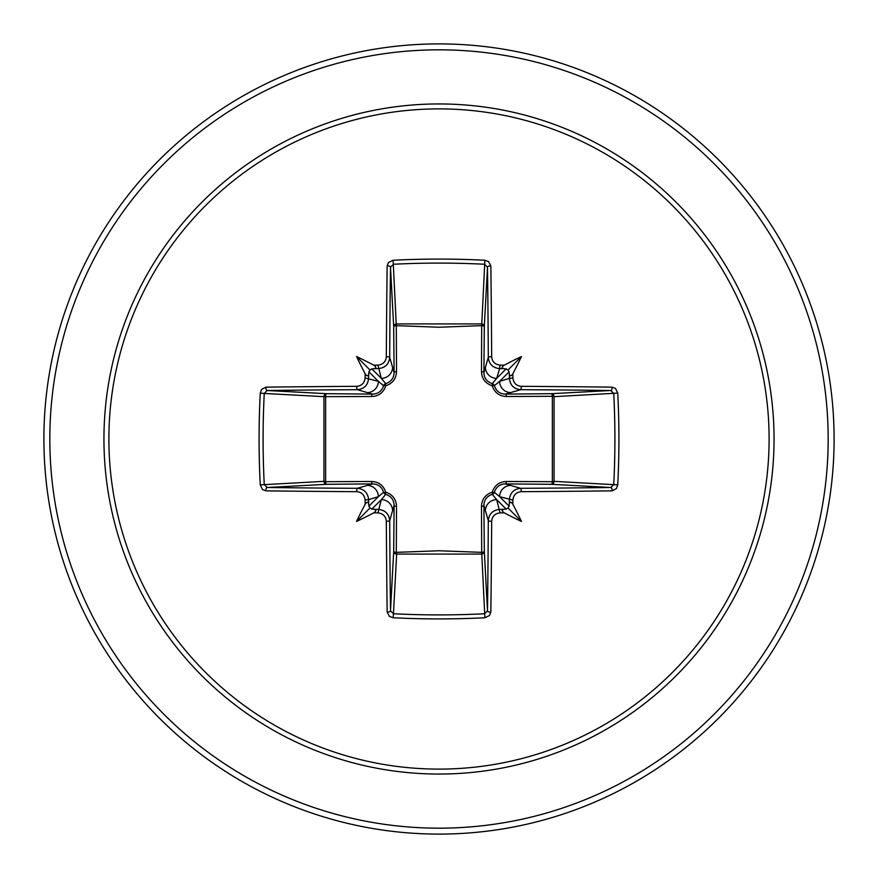 <?xml version="1.0" encoding="UTF-8"?>
<svg xmlns="http://www.w3.org/2000/svg" width="878" height="878" viewBox="0 0 878 878"><rect width="100%" height="100%" fill="white"/><g stroke="black" fill="none" stroke-linecap="round" stroke-linejoin="round"><path stroke-width="1.32" d="M377.946 512.906L381.326 499.626L385.738 494.369A2.963 2.941 45 0 1 383.631 492.262L378.374 496.674L368.606 499.593A390.095 34.001 90 0 0 368.672 504.422L369.836 508.164L373.578 509.328A390.095 34.001 0 0 0 378.407 509.394C385.222 510.118 388.987 513.871 389.689 520.643A389.843 10.207 90 0 0 390.501 610.847L393.454 613.744L393.114 617.75L389.382 616.367L387.154 612.142A392.795 10.284 -90 0 1 386.331 521.258C385.804 516.242 383.006 513.454 377.946 512.906A393.048 34.253 180 0 1 373.743 512.84A295.348 208.701 138 0 1 356.545 521.455A295.348 208.701 -48 0 1 365.16 504.257A393.048 34.253 -90 0 1 365.094 500.054C364.535 494.983 361.747 492.185 356.742 491.669A392.795 10.284 180 0 1 265.858 490.846L262.467 489.507L260.25 484.886A395.023 173.175 -90 0 1 259.087 439A395.023 173.175 -90 0 1 260.25 393.114L264.256 393.454A392.071 171.868 90 0 0 263.093 439A392.071 171.868 90 0 0 264.256 484.546L267.153 487.499A389.843 10.207 0 0 0 357.357 488.311C364.118 489.002 367.871 492.767 368.606 499.593L365.094 500.054M484.886 617.75L481.704 552.361A2.963 0.955 179.5 0 0 484.305 551.406A2.963 2.667 -3.1 0 1 481.342 554.073L396.658 554.073L393.454 613.744A392.071 171.868 -0 0 0 439 614.907A392.071 171.868 -0 0 0 484.546 613.744L487.499 610.847A389.843 10.207 -90 0 0 488.311 520.643C489.002 513.882 492.767 510.129 499.593 509.394A390.095 34.001 0 0 0 504.422 509.328L508.164 508.164L509.328 504.422A390.095 34.001 -90 0 0 509.394 499.593C510.118 492.777 513.871 489.013 520.643 488.311A389.843 10.207 -0 0 0 610.847 487.499L613.744 484.546A392.071 171.868 -90 0 0 613.744 393.454L610.847 390.501A389.843 10.207 180 0 0 520.643 389.689L505.498 394.09L551.406 393.695A2.963 0.955 89.5 0 1 552.361 396.296L554.073 396.658L554.073 481.342L552.361 481.704L552.361 396.296L506.354 396.516C499.275 396.219 494.566 392.642 492.229 385.771C485.369 383.456 481.781 378.736 481.484 371.646L481.704 325.639A2.963 0.955 -179.5 0 1 484.305 326.594L483.91 372.502L488.311 357.357A389.843 10.207 -90 0 0 487.499 267.153L484.546 264.256A392.071 171.868 180 0 0 393.454 264.256L390.501 267.153A389.843 10.207 90 0 0 389.689 357.357C388.998 364.118 385.233 367.871 378.407 368.606A390.095 34.001 180 0 0 373.578 368.672L369.836 369.836L368.672 373.578A390.095 34.001 90 0 0 368.606 378.407C367.882 385.222 364.129 388.987 357.357 389.689A389.843 10.207 180 0 0 267.153 390.501L264.256 393.454L323.927 396.658A2.963 2.667 93.1 0 1 326.594 393.695A2.963 0.955 -89.5 0 0 325.639 396.296L325.639 481.704L371.646 481.484C378.725 481.781 383.434 485.358 385.771 492.229C392.631 494.544 396.219 499.264 396.516 506.354L396.296 552.361L439 550.758L481.704 552.361L481.484 506.354C481.781 499.275 485.358 494.566 492.229 492.229C494.544 485.369 499.264 481.781 506.354 481.484L552.361 481.704A2.963 0.955 -89.5 0 1 551.406 484.305L505.498 483.91L520.643 488.311A2.963 0.626 89.7 0 1 521.258 491.669C516.242 492.196 513.454 494.994 512.906 500.054A393.048 34.253 90 0 1 512.84 504.257A295.348 208.701 48 0 1 521.455 521.455A295.348 208.701 -138 0 1 504.257 512.84A393.048 34.253 180 0 1 500.054 512.906C494.983 513.465 492.185 516.253 491.669 521.258A392.795 10.284 90 0 1 490.846 612.142L489.507 615.533L484.886 617.75A395.023 173.175 180 0 1 439 618.913A395.023 173.175 180 0 1 393.114 617.75M260.25 393.114L261.633 389.382L265.858 387.154A392.795 10.284 -0 0 1 356.742 386.331C361.758 385.804 364.546 383.006 365.094 377.946A393.048 34.253 -90 0 1 365.16 373.743A295.348 208.701 -132 0 1 356.545 356.545A295.348 208.701 42 0 1 373.743 365.16A393.048 34.253 -0 0 1 377.946 365.094C383.017 364.535 385.815 361.747 386.331 356.742A2.963 0.626 0.3 0 1 389.689 357.357L394.09 372.502L393.695 326.594A2.963 2.667 176.9 0 1 396.658 323.927L481.342 323.927A2.963 2.667 -176.9 0 1 484.305 326.594L487.499 267.153A2.963 1.306 179.3 0 1 490.846 265.858A392.795 10.284 90 0 1 491.669 356.742C492.196 361.758 494.994 364.546 500.054 365.094L499.593 368.606C492.777 367.882 489.013 364.129 488.311 357.357A2.963 0.626 179.7 0 1 491.669 356.742M500.054 365.094A393.048 34.253 0 0 1 504.257 365.16A295.348 208.701 -42 0 1 521.455 356.545A295.348 208.701 132 0 1 512.84 373.743A393.048 34.253 90 0 1 512.906 377.946C513.465 383.017 516.253 385.815 521.258 386.331A392.795 10.284 0 0 1 612.142 387.154L615.533 388.493L617.75 393.114A395.023 173.175 90 0 1 617.75 484.886L554.073 481.342A2.963 2.667 -86.9 0 1 551.406 484.305L610.847 487.499A2.963 1.306 89.3 0 1 612.142 490.846A392.795 10.284 180 0 1 521.258 491.669M386.331 356.742A392.795 10.284 -90 0 1 387.154 265.858L388.493 262.467L393.114 260.25A395.023 173.175 0 0 1 439 259.087A395.023 173.175 0 0 1 484.886 260.25L481.704 325.639L439 327.242L396.296 325.639L396.516 371.646C396.219 378.725 392.642 383.434 385.771 385.771C383.456 392.631 378.736 396.219 371.646 396.516L323.927 396.658L323.927 481.342L325.639 481.704A2.963 0.955 89.5 0 0 326.594 484.305A2.963 2.667 86.9 0 1 323.927 481.342L260.25 484.886M439 108.894A330.106 330.106 0 0 1 769.106 439A330.106 330.106 0 0 1 439 769.106A330.106 330.106 0 0 1 108.894 439A330.106 330.106 0 0 1 439 108.894M484.886 260.25L488.618 261.633L490.846 265.858M617.75 484.886L616.367 488.618L612.142 490.846M439 43.9A395.1 395.1 0 0 1 834.1 439A395.1 395.1 0 0 1 439 834.1A395.1 395.1 0 0 1 43.9 439A395.1 395.1 0 0 1 439 43.9A395.1 395.1 0 0 0 43.9 439A395.1 395.1 0 0 0 439 834.1M356.742 491.669A2.963 0.626 -89.7 0 1 357.357 488.311L372.502 483.91A2.963 0.878 89.5 0 1 371.646 481.484M387.154 612.142A2.963 1.306 179.3 0 0 390.501 610.847L393.695 551.406A2.963 0.955 -179.5 0 0 396.296 552.361L396.658 554.073A2.963 2.667 3.1 0 1 393.695 551.406L394.09 505.498L389.689 520.643A2.963 0.626 179.7 0 1 386.331 521.258M491.669 521.258A2.963 0.626 0.3 0 1 488.311 520.643L483.91 505.498L484.305 551.406L487.499 610.847A2.963 1.306 0.7 0 0 490.846 612.142M509.328 373.578L508.164 369.836L504.422 368.672A390.095 34.001 180 0 0 499.593 368.606L496.674 378.374L492.262 383.631A2.963 2.941 -135 0 1 494.369 385.738L499.626 381.326L509.394 378.407A390.095 34.001 -90 0 0 509.328 373.578C509.69 376.486 510.864 376.541 512.84 373.743M265.858 387.154A2.963 1.306 89.3 0 0 267.153 390.501L326.594 393.695L372.502 394.09L357.357 389.689A2.963 0.626 89.7 0 1 356.742 386.331M365.094 377.946L378.374 381.326L383.631 385.738A2.963 2.941 135 0 1 385.738 383.631L381.326 378.374L377.946 365.094M512.906 500.054L499.626 496.674L494.369 492.262A2.963 2.941 -45 0 1 492.262 494.369L496.674 499.626L500.054 512.906M612.142 387.154A2.963 1.306 -89.3 0 1 610.847 390.501L551.406 393.695A2.963 2.667 -93.1 0 1 554.073 396.658L617.75 393.114M371.745 509.207L381.326 499.626A11.293 11.238 16.7 0 1 392.609 510.875M396.516 506.354A2.963 0.878 -179.5 0 1 394.09 505.498C393.992 499.966 391.204 496.246 385.738 494.369A2.963 0.549 103.6 0 1 385.771 492.229A2.963 0.549 166.4 0 1 383.631 492.262C381.765 486.807 378.056 484.019 372.502 483.91L326.594 484.305L267.153 487.499A2.963 1.306 -89.3 0 0 265.858 490.846M367.125 485.391A11.293 11.238 73.3 0 1 378.374 496.674L368.793 506.255M368.793 371.745L378.374 381.326A11.293 11.238 106.7 0 1 367.125 392.609M371.646 396.516A2.963 0.878 -89.5 0 1 372.502 394.09C378.034 393.992 381.754 391.204 383.631 385.738A2.963 0.549 -166.4 0 1 385.771 385.771A2.963 0.549 -103.6 0 1 385.738 383.631C391.193 381.765 393.981 378.056 394.09 372.502A2.963 0.878 179.5 0 1 396.516 371.646M392.609 367.125A11.293 11.238 163.3 0 1 381.326 378.374L371.745 368.793M485.391 510.875A11.293 11.238 -16.7 0 1 496.674 499.626L506.255 509.207M506.354 481.484A2.963 0.878 -89.5 0 1 505.498 483.91C499.966 484.008 496.246 486.796 494.369 492.262A2.963 0.549 -166.4 0 1 492.229 492.229A2.963 0.549 -103.6 0 1 492.262 494.369C486.807 496.235 484.019 499.944 483.91 505.498A2.963 0.878 179.5 0 1 481.484 506.354M509.207 506.255L499.626 496.674A11.293 11.238 -73.3 0 1 510.875 485.391M506.255 368.793L496.674 378.374A11.293 11.238 -163.3 0 1 485.391 367.125M481.484 371.646A2.963 0.878 -179.5 0 1 483.91 372.502C484.008 378.034 486.796 381.754 492.262 383.631A2.963 0.549 103.6 0 1 492.229 385.771A2.963 0.549 166.4 0 1 494.369 385.738C496.235 391.193 499.944 393.981 505.498 394.09A2.963 0.878 89.5 0 1 506.354 396.516M521.258 386.331A2.963 0.626 -89.7 0 1 520.643 389.689C513.882 388.998 510.129 385.233 509.394 378.407L512.906 377.946M510.875 392.609A11.293 11.238 -106.7 0 1 499.626 381.326L509.207 371.745M387.154 265.858A2.963 1.306 0.7 0 1 390.501 267.153L393.695 326.594A2.963 0.955 179.5 0 1 396.296 325.639L393.114 260.25M368.672 504.422C368.31 501.514 367.136 501.459 365.16 504.257M373.743 512.84C376.585 510.853 376.53 509.679 373.578 509.328M365.16 373.743C367.147 376.585 368.321 376.53 368.672 373.578M373.578 368.672C376.486 368.31 376.541 367.136 373.743 365.16M504.422 509.328C501.514 509.69 501.459 510.864 504.257 512.84M512.84 504.257C510.853 501.415 509.679 501.47 509.328 504.422M504.257 365.16C501.415 367.147 501.47 368.321 504.422 368.672M356.545 521.455L369.836 508.164M521.455 521.455L508.164 508.164M521.455 356.545L508.164 369.836M356.545 356.545L369.836 369.836M439 774.056A335.056 335.056 0 0 1 103.944 439A335.056 335.056 0 0 1 439 103.944A335.056 335.056 0 0 1 774.056 439A335.056 335.056 0 0 1 439 774.056M439 49.826A389.173 389.173 0 0 1 828.173 439A389.173 389.173 0 0 1 439 828.173A389.173 389.173 0 0 1 49.826 439A389.173 389.173 0 0 1 439 49.826"/></g></svg>
